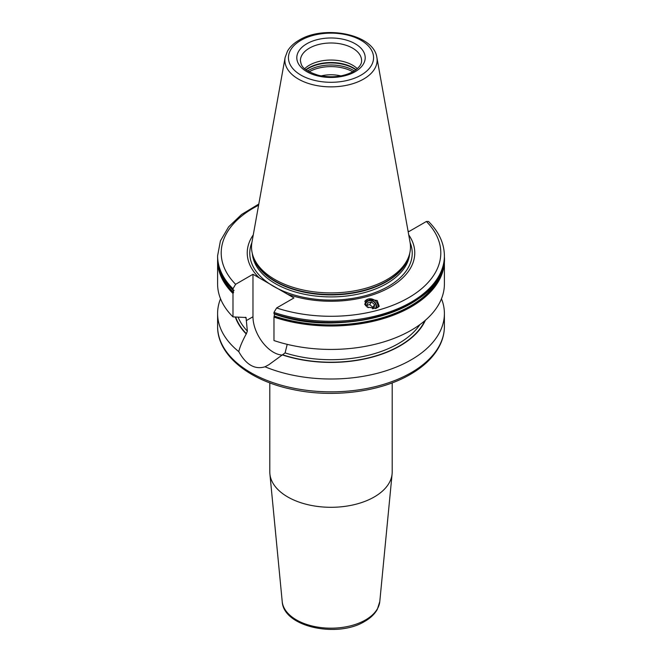 <?xml version="1.0" encoding="UTF-8"?>
<svg xmlns="http://www.w3.org/2000/svg" width="662" height="662" viewBox="0 0 662 662"><rect width="100%" height="100%" fill="white"/><g stroke="black" fill="none" stroke-linecap="round" stroke-linejoin="round"><path stroke-width="0.99" d="M340.822 75.915A25.197 14.547 0 0 0 321.178 75.915M282.211 601.543A48.864 28.209 0 0 0 313.565 626.326A48.864 28.209 0 0 0 365.548 619.922A48.864 28.209 0 0 0 379.789 601.543L377.323 609.354C374.675 614.071 370.505 618.068 364.812 621.345C337.678 638.284 283.394 627.154 282.211 601.543L269.897 473.926A61.202 35.334 180 0 0 309.162 504.974A61.202 35.334 180 0 0 374.278 496.947A61.202 35.334 0 0 0 392.103 473.926A61.202 35.334 0 0 0 392.202 471.965L392.202 382.868M269.897 473.926A61.202 35.334 180 0 1 269.798 471.965L269.798 382.868M287.225 344.306L285.09 352.912L268.83 364.729L265.023 366.789A113.401 65.472 0 0 0 411.185 359.83A113.401 65.472 0 0 0 444.401 313.54A113.401 65.472 0 0 0 441.471 298.752M220.529 298.752A113.401 65.472 0 0 0 217.599 313.54A113.401 65.472 0 0 0 238.767 351.63C239.818 347.062 242.3 341.17 246.231 333.954L247.373 331.132L246.024 317.47M235.316 317.04A97.537 56.311 0 0 0 246.231 333.954M245.461 317.263A95.402 55.078 180 0 0 246.239 318.149L244.907 317.446L232.983 316.891L232.983 293.456L233.562 292.488L232.983 288.764L235.622 284.296L252.975 274.275L252.975 316.75A28.979 16.732 -120 0 0 282.765 355.039A97.537 56.311 0 0 0 425.426 320.218M408.024 230.93L409.025 231.51L426.378 221.489L428.529 221.489C438.947 231.907 444.235 243.359 444.401 255.838A113.401 65.472 180 0 1 387.535 312.588A113.401 65.472 180 0 1 273.969 312.423L273.969 313.606A113.401 65.472 0 0 0 387.535 313.771A113.401 65.472 0 0 0 444.401 257.013L444.401 255.838M265.023 366.789C254.862 369.851 246.107 364.795 238.767 351.63M234.108 290.37L233.562 290.246M233.355 290.295L232.983 289.948A113.401 65.472 0 0 1 217.599 257.013L217.599 255.838A113.401 65.472 180 0 0 232.983 288.764M273.969 312.423L276.608 307.962L293.961 297.941L259.38 277.974A83.768 48.359 180 0 1 253.273 234.869M259.38 277.974L252.975 274.275M408.727 234.869A83.768 48.359 0 0 1 390.232 287.093A83.768 48.359 180 0 1 287.565 294.242M375.884 308.467L379.227 306.316L377.216 300.548L368.271 299.042L364.936 301.193L366.947 306.961L375.884 308.467M274.548 313.904L273.969 317.123L273.969 340.549A113.401 65.472 180 0 0 387.535 340.715A113.401 65.472 180 0 0 444.401 283.965L444.401 260.53A113.401 65.472 180 0 1 387.535 317.288A113.401 65.472 180 0 1 273.969 317.123M232.983 316.891A113.401 65.472 180 0 1 217.599 283.965L217.599 260.53A113.401 65.472 180 0 0 232.983 293.456M409.042 255.714L408.413 257.609A78.836 45.521 0 0 1 386.749 281.168A78.836 45.521 180 0 1 307.896 292.505A78.836 45.521 180 0 1 253.587 257.609L252.958 255.714A79.481 45.893 180 0 0 307.706 290.891A79.481 45.893 180 0 0 387.204 279.463A79.481 45.893 0 0 0 409.042 255.714A79.481 45.893 0 0 0 410.059 242.284L376.877 57.486C373.848 34.06 324.123 24.618 299.108 40.167C293.895 43.162 290.03 46.803 287.498 51.098L285.123 57.486A46.125 26.629 0 0 0 311.173 84.281A46.125 26.629 0 0 0 363.612 79.068A46.125 26.629 0 0 0 376.877 57.486M252.958 255.714A79.481 45.893 180 0 1 251.941 242.284L285.123 57.486M304.677 68.699A30.601 17.667 180 0 1 309.361 65.215A30.601 17.667 0 0 1 357.323 68.699M377.853 307.623A7.381 6.62 33.3 0 0 375.428 300.871A7.381 6.62 33.3 0 0 368.271 299.042A7.381 6.62 -146.7 0 0 364.82 301.367M376.248 308.36A6.124 5.495 33.3 0 0 374.808 302.269A6.124 5.495 33.3 0 0 368.527 300.432A6.124 5.495 33.3 0 0 364.762 304.578M365.631 305.844A5.404 4.849 -146.7 0 1 368.957 300.813A5.404 4.849 33.3 0 1 374.816 302.799A5.404 4.849 33.3 0 1 375.362 308.591M372.491 308.773L373.956 308.384L374.593 304.644L371.465 301.922L367.7 302.939L367.062 306.672L368.221 307.681M371.465 301.922L369.719 304.578L367.302 305.232M374.593 304.644L372.847 307.3L369.719 304.578M372.598 308.749L372.847 307.3M352.846 71.802A31.048 17.924 0 0 0 309.154 71.802M411.185 372.673A113.401 65.472 0 0 0 444.401 326.383C444.384 333.135 442.737 339.697 439.46 346.077C433.693 357.05 424.019 366.458 410.44 374.32C380.518 391.945 333.251 398.069 293.465 389.628C249.483 380.956 217.169 355.122 217.599 326.383A113.401 65.472 0 0 0 287.606 386.865A113.401 65.472 0 0 0 411.185 372.673M238.121 317.206A95.402 55.078 0 0 0 247.373 331.132M285.09 352.912A95.402 55.078 0 0 0 419.907 324.603M235.672 317.057A97.198 56.121 0 0 0 246.479 333.805M283.005 354.898A97.198 56.121 0 0 0 424.847 320.714M252.975 316.75L246.239 320.648M258.594 205.245A109.801 63.395 0 0 0 235.622 284.296M276.608 307.962A109.801 63.395 0 0 0 408.644 297.718A109.801 63.395 0 0 0 426.378 221.489M251.891 242.549A81.227 46.894 180 0 0 291.553 294.176A81.227 46.894 180 0 0 388.437 286.348A81.227 46.894 0 0 0 410.109 242.549M427.751 291.164A112.896 65.182 180 0 1 274.341 313.953M219.544 269.153A112.606 65.017 0 0 0 233.562 292.488M274.548 316.146A112.606 65.017 0 0 0 442.456 269.153M218.452 265.065A112.896 65.182 0 0 0 233.355 292.687M274.341 316.345A112.896 65.182 0 0 0 443.548 265.065M409.679 253.521A78.761 45.471 0 0 1 386.699 283.593A78.761 45.471 180 0 1 302.534 293.837A78.761 45.471 180 0 1 252.321 253.521M253.083 256.086A78.761 45.471 180 0 0 306.266 292.621A78.761 45.471 180 0 0 386.699 281.598A78.761 45.471 0 0 0 408.917 256.086M300.904 40.341A42.558 24.577 0 0 0 300.904 75.096A42.558 24.577 0 0 0 361.096 75.096A42.558 24.577 0 0 0 361.096 40.341A42.558 24.577 0 0 0 300.904 40.341M306.82 43.758A34.201 19.744 0 0 0 306.82 71.678A34.201 19.744 0 0 0 355.18 71.678A34.201 19.744 0 0 0 355.18 43.758A34.201 19.744 0 0 0 306.82 43.758M309.361 48.169A30.601 17.667 0 0 0 300.399 60.656C301.4 64.876 300.862 69.791 318.861 75.427C331.91 78.066 343.413 76.759 353.384 71.504C361.915 66.001 361.593 61.897 361.601 60.656A30.601 17.667 0 0 0 342.709 44.337A30.601 17.667 0 0 0 309.361 48.169M356.115 69.692A31.611 18.246 0 0 0 308.649 67.872A31.611 18.246 180 0 0 305.885 69.692M306.15 69.891A31.677 18.288 180 0 1 308.6 68.294A31.677 18.288 0 0 1 355.85 69.891M354.344 70.925A31.677 18.288 0 0 0 308.6 70.354A31.677 18.288 180 0 0 307.656 70.925M379.789 601.543L392.103 473.926M444.401 313.54L444.401 326.383M258.801 204.053L241.613 214.447L228.597 226.892L220.413 240.902L217.599 255.838M233.082 290.229C222.871 279.985 217.707 268.921 217.599 257.013M274.159 313.945C344.753 340.16 448.124 305.985 444.401 257.013M217.641 258.776L217.599 260.53M444.401 260.53L444.359 258.776M217.599 313.54L217.599 326.383"/></g></svg>
